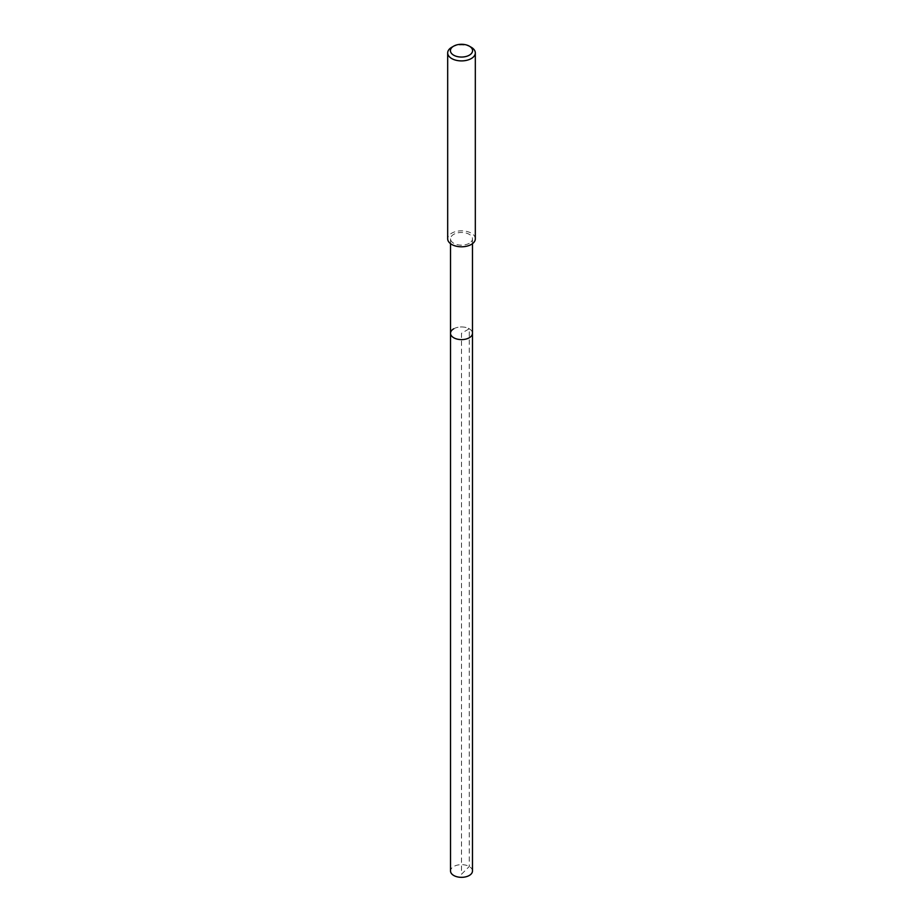 <?xml version="1.0" encoding="UTF-8"?>
<svg xmlns="http://www.w3.org/2000/svg" width="923" height="923" viewBox="0 0 923 923"><rect width="100%" height="100%" fill="white"/><g stroke="black" fill="none" stroke-linecap="round" stroke-linejoin="round"><path stroke-width="0.69" stroke-dasharray="4.62 3.46" d="M472.472 871A10.972 6.334 0 0 0 465.7 865.139A10.972 6.334 0 0 0 453.735 866.512A10.972 6.334 0 0 0 450.528 871M453.735 328.796A10.972 6.334 180 0 1 465.7 327.423A10.972 6.334 180 0 1 472.472 333.272A10.972 6.334 0 0 0 465.7 327.423A10.972 6.334 0 0 0 453.735 328.796A10.972 6.334 0 0 0 450.528 333.272M469.265 243.291A10.972 6.334 180 0 1 457.3 244.664A10.972 6.334 180 0 1 450.528 238.815A10.972 6.334 180 0 1 453.735 234.338A10.972 6.334 180 0 1 465.7 232.965A10.972 6.334 180 0 1 472.472 238.815A10.972 6.334 180 0 1 469.265 243.291M475.322 238.815A13.822 7.984 0 0 0 466.796 231.442A13.822 7.984 0 0 0 451.728 233.173A13.822 7.984 0 0 0 447.678 238.815M451.728 47.281A13.822 7.984 180 0 1 471.272 47.281M461.5 874.254L469.265 866.512L469.265 328.796L461.5 333.272L461.5 874.254M450.528 238.815L450.528 243.672M472.472 238.815L472.472 243.672"/><path stroke-width="1.38" d="M450.528 243.672L450.528 871A10.972 6.334 0 0 0 457.3 876.85A10.972 6.334 0 0 0 469.265 875.477A10.972 6.334 0 0 0 472.472 871L472.472 333.272A10.972 6.334 180 0 1 469.265 337.76A10.972 6.334 180 0 1 457.3 339.133A10.972 6.334 180 0 1 450.528 333.272A10.972 6.334 180 0 1 453.735 328.796M450.528 333.272A10.972 6.334 0 0 0 457.3 339.133A10.972 6.334 0 0 0 469.265 337.76A10.972 6.334 0 0 0 472.472 333.272L472.472 243.672M447.678 52.923L447.678 238.815A13.822 7.984 0 0 0 456.204 246.187A13.822 7.984 0 0 0 471.272 244.457A13.822 7.984 0 0 0 475.322 238.815L475.322 52.923A13.822 7.984 180 0 1 471.272 58.564A13.822 7.984 180 0 1 456.204 60.295A13.822 7.984 180 0 1 447.678 52.923A13.822 7.984 180 0 1 451.728 47.281L453.678 46.15A11.064 6.38 180 0 1 469.322 46.15A11.064 6.38 180 0 1 469.322 55.184A11.064 6.38 180 0 1 453.678 55.184A11.064 6.38 180 0 1 453.678 46.15L451.728 47.281M469.322 46.15L471.272 47.281A13.822 7.984 180 0 1 475.322 52.923"/></g></svg>
